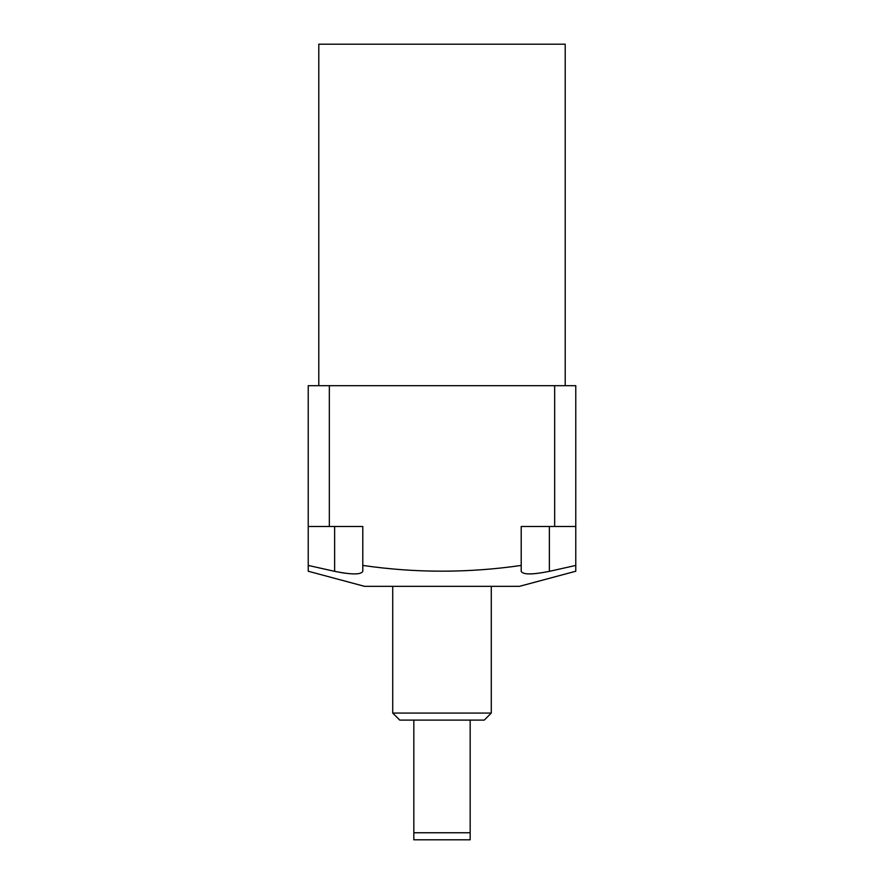 <?xml version="1.0" encoding="UTF-8"?>
<svg xmlns="http://www.w3.org/2000/svg" width="884" height="884" viewBox="0 0 884 884"><rect width="100%" height="100%" fill="white"/><g stroke="black" fill="none" stroke-linecap="round" stroke-linejoin="round"><path stroke-width="1.33" d="M308.229 571.241L364.551 586.335L519.449 586.335L575.771 571.241L575.771 565.428L549.373 571.34C532.301 574.766 522.908 574.766 521.206 571.34L521.206 565.428C468.343 573.097 415.535 573.097 362.794 565.428L362.794 571.34C361.125 574.766 351.733 574.766 334.627 571.34L308.229 565.428L308.229 570.987M565.207 385.678L565.207 44.2L318.793 44.2L318.793 385.678M340.031 572.401L344.87 573.175M362.794 565.428L362.794 526.488L308.229 526.488L308.229 385.678L575.771 385.678L575.771 565.428L549.373 571.34L549.373 526.488M521.206 571.34L521.206 526.488L554.655 526.488L554.655 385.678M308.229 565.428L308.229 526.488M530.952 573.926L533.726 573.771M575.771 526.488L554.655 526.488M470.166 762.351L470.166 804.595L470.166 762.351M491.283 713.068L484.244 720.106L399.756 720.106L392.717 713.068L491.283 713.068L491.283 586.335M470.166 832.761L470.166 839.8L413.834 839.8L413.834 832.761L470.166 832.761L470.166 720.106M413.834 720.106L413.834 832.761M329.345 526.488L329.345 385.678M334.627 526.488L334.627 571.34M392.717 713.068L392.717 586.335"/></g></svg>
